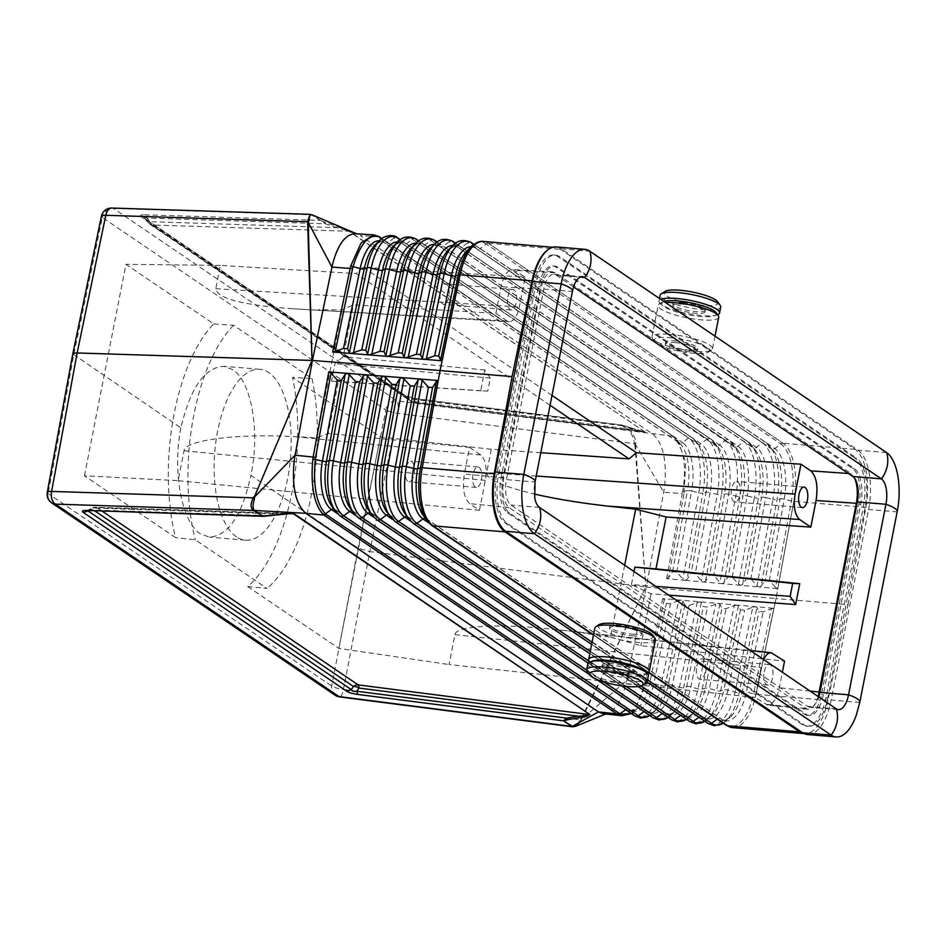 <?xml version="1.0" encoding="UTF-8"?>
<svg xmlns="http://www.w3.org/2000/svg" width="945" height="945" viewBox="0 0 945 945"><rect width="100%" height="100%" fill="white"/><g stroke="black" fill="none" stroke-linecap="round" stroke-linejoin="round"><path stroke-width="0.71" stroke-dasharray="4.72 3.54" d="M415.28 398.53L414.123 399.428L415.15 401.696A6.863 5.8 -24.4 0 1 409.622 400.078L408.583 397.798L414.123 399.428L625.295 426.124L621.337 424.943L415.28 398.53L404.637 395.518L141.36 216.83L143.923 217.728L408.583 397.798L145.317 219.122C143.545 217.445 144.089 217.102 146.947 218.106L325.434 223.788L336.503 227.639L335.995 226.115L324.926 222.264L325.434 223.788L312.263 214.964L310.09 214.338M381.839 238.612L673.36 436.46L378.555 236.699L373.747 234.856M355.072 233.734L311.826 214.775M407 516.454A3.426 2.989 124.2 0 1 408.748 517.494L703.364 717.444A41.533 18.404 94.8 0 0 727.91 690.204L735.045 692.201L752.811 607.127L744.613 610.257L740.502 609.903L738.399 605.863L736.805 605.072L773.872 608.308L755.468 696.796A48.018 21.274 94.8 0 0 756.024 694.303L828.009 700.339L848.019 604.599L776.022 598.551L756.024 694.303L776.022 598.551L793.871 501.346L776.022 598.551L646.321 587.058L664.359 488.4C667.217 461.786 663.402 443.725 652.924 434.204L360.293 235.6L378.555 236.699L380.445 237.667M550.084 405.275L355.981 273.542L220.398 265.403L215.814 288.733C217.244 298.443 242.617 305.105 291.934 308.708L507.075 320.957L509.32 321.761C513.844 321.383 517.187 316.457 519.348 306.948L525.207 277.05L512.792 269.467C507.524 269.904 503.626 275.656 501.098 286.748L495.877 313.362L353.454 304.81L342.043 309.913L318.737 309.653M473.291 244.873L476.091 248.322A3.426 2.989 -55.8 0 0 480.19 248.582L774.805 448.532L780.818 443.961A47.096 20.873 -85.2 0 1 791.414 500.944L775.55 587.341L769.324 580.395L765.202 580.029L761.138 586.054L759.319 586.975L722.264 583.656L724.083 582.734L728.158 576.71L732.269 577.076L738.494 584.022L740.679 585.309L742.616 584.388L746.68 578.375L750.803 578.742L757.016 585.687L759.213 586.963L777.735 588.629L794.308 498.783A48.018 21.274 -85.2 0 1 793.871 501.346L794.308 498.783A48.018 21.274 -85.2 0 0 783.074 443.264L488.447 243.314C486.58 242.227 486.545 242.227 488.341 243.302L488.341 243.302A3.426 2.989 -55.8 0 0 486.191 244.011A47.096 20.873 94.8 0 0 471.319 246.61M685.22 580.336L722.264 583.656L719.972 582.356L713.747 575.422L709.636 575.056L705.561 581.069L703.635 581.99L701.45 580.702L695.225 573.757L691.102 573.391L687.039 579.415L685.22 580.336M668.517 577.749L666.638 578.671L685.101 580.324L682.916 579.037L676.703 572.103L672.58 571.725L668.517 577.749L683.979 493.526L682.266 493.573L682.692 491.388C687.039 465.164 683.613 446.761 672.427 436.177L677.943 440.689L685.763 462.377L683.979 493.526M636.032 442.626L634.662 443.737L634.851 444.717L636.032 442.626C634.969 437.24 633.067 433.306 630.339 430.825L621.503 425.144L629.76 430.755C631.461 433.105 633.103 437.44 634.662 443.737L397.609 413.343L369.826 551.596L358.096 548.159L250.886 475.406C260.253 431.794 251.571 381.355 232.671 369.578L223.705 366.27C204.616 367.428 190.347 387.97 180.897 427.896L72.789 353.938M675.014 340.921A16.467 3.567 11.1 0 1 697.882 348.646A16.467 3.567 11.1 0 1 688.444 350.04A16.467 3.567 11.1 0 1 665.575 342.303A16.467 3.567 11.1 0 1 675.014 340.921M674.683 342.562A16.467 3.567 11.1 0 1 697.564 350.288A16.467 3.567 11.1 0 1 688.125 351.682A16.467 3.567 11.1 0 1 665.256 343.956A16.467 3.567 11.1 0 1 674.683 342.562M854.587 457.912L557.822 256.508A39.784 17.624 -85.2 0 0 553.675 254.985A39.784 17.624 -85.2 0 0 534.114 283.606L496.727 474.142A39.784 17.624 -85.2 0 0 505.492 523.27L802.258 724.673A39.784 17.624 -85.2 0 0 806.404 726.209A39.784 17.624 -85.2 0 0 825.965 697.587L863.352 507.04A39.784 17.624 -85.2 0 0 854.587 457.912L856.43 458.077A39.784 17.624 -85.2 0 1 865.183 507.205L827.808 697.741A39.784 17.624 -85.2 0 1 808.247 726.362A39.784 17.624 -85.2 0 1 804.089 724.827L507.335 523.424A39.784 17.624 -85.2 0 1 498.57 474.295L535.957 283.76A39.784 17.624 -85.2 0 1 555.518 255.138A39.784 17.624 -85.2 0 1 559.664 256.662L856.43 458.077M848.019 604.599L865.868 507.394A48.018 21.274 94.8 0 0 855.06 449.312L560.444 249.35A48.018 21.274 -85.2 0 0 555.436 247.507A48.018 21.274 -85.2 0 0 547.816 249.87M855.06 449.312L783.074 443.264C784.799 444.611 784.763 444.611 782.968 443.264L488.447 243.314A48.018 21.274 94.8 0 0 483.438 241.459M669.651 334.294A30.866 6.698 11.1 0 1 712.53 348.788A30.866 6.698 11.1 0 1 711.49 350.099A30.866 6.698 11.1 0 1 694.847 351.398A30.866 6.698 11.1 0 1 652.428 338.511A30.866 6.698 11.1 0 1 651.955 336.904A30.866 6.698 11.1 0 1 669.651 334.294M670.253 337.684A28.126 6.095 11.1 0 1 699.619 344.086A28.126 6.095 11.1 0 1 708.372 352.083A28.126 6.095 11.1 0 1 693.205 353.265A28.126 6.095 11.1 0 1 654.566 341.523A28.126 6.095 11.1 0 1 670.253 337.684M717.574 301.691A27.44 5.954 11.1 0 1 702.277 305.448A27.44 5.954 11.1 0 1 673.62 299.199A27.44 5.954 11.1 0 1 665.079 291.391M355.674 515.438L644.36 711.361A40.375 17.884 94.8 0 0 656.491 709.707L649.77 715.542A45.384 20.105 94.8 0 0 651.873 713.877A45.384 20.105 94.8 0 0 665.056 685.964A3.426 0.827 11.8 0 1 660.933 685.597L678.687 600.63L670.489 603.76L666.367 603.406L664.276 599.366L662.728 598.575L736.805 605.072M47.25 492.416A10.289 2.209 10.4 0 0 48.16 493.597L331.695 686.023A10.289 2.339 -169.2 0 0 343.437 689.472L369.826 551.596L646.321 587.058L625.956 684.145C621.786 699.761 615.856 709.376 608.167 713.002L603.229 713.735M897.75 475.37A48.018 21.274 -85.2 0 1 897.124 511.883L859.749 702.418A48.018 21.274 94.8 0 1 856.217 715.377M573.875 285.922A20.577 9.119 94.8 0 0 572.363 291.473L534.988 482.009L506.402 479.611A20.577 9.119 -85.2 0 0 510.938 505.032L807.703 706.435A20.577 9.119 -85.2 0 0 809.841 707.226A20.577 9.119 -85.2 0 0 818.795 696.961M622.034 715.755L635.772 707.911L644.797 684.534L662.728 598.575M141.36 216.83C139.435 215.413 140.521 214.728 144.62 214.787L149.924 221.697L336.503 227.639L349.496 231.395L335.995 226.115M144.62 214.787L319.764 220.362L311.507 214.763L113.447 208.467L396.983 400.893A10.289 2.929 -82.7 0 1 397.609 413.343A10.289 2.126 -168.6 0 1 385.879 409.894A10.289 8.954 124.2 0 1 396.983 400.893L630.339 430.825M775.55 587.341L777.735 588.629M672.427 436.177L630.126 430.802M622.164 425.285L645.246 432.113L348.835 231.265L152.251 225.004L413.579 402.357L644.584 431.983L634.39 429.81L635.607 429.502L644.584 431.983M144.573 218.378L148.259 222.807A6.863 6.863 0 0 0 149.688 224.107A6.863 5.965 124.2 0 0 152.251 225.004A6.863 4.028 91.8 0 1 149.924 221.697L148.259 222.807L409.622 400.078A6.863 5.965 124.2 0 0 411.016 401.471L149.688 224.107A6.863 5.965 124.2 0 1 148.294 222.725L145.317 219.122M648.199 672.71A30.866 6.698 11.1 0 1 631.555 674.009A30.866 6.698 11.1 0 1 589.137 661.122M645.529 671.93A28.126 6.095 11.1 0 1 645.081 674.695A28.126 6.095 11.1 0 1 629.913 675.876A28.126 6.095 11.1 0 1 591.275 664.134A28.126 6.095 11.1 0 1 591.901 661.405M806.156 714.314A28.811 12.769 -85.2 0 0 809.156 715.424A28.811 12.769 -85.2 0 0 823.331 694.705L860.706 504.157A28.811 12.769 -85.2 0 0 854.363 468.578L557.597 267.175A28.811 12.769 -85.2 0 0 554.597 266.065A28.811 12.769 -85.2 0 0 540.434 286.796L503.047 477.331A28.811 12.769 -85.2 0 0 509.39 512.911L806.156 714.314L804.313 714.16L507.559 512.757A28.811 12.769 -85.2 0 1 501.204 477.178L538.591 286.642A28.811 12.769 -85.2 0 1 552.754 265.911A28.811 12.769 -85.2 0 1 555.766 267.022L852.52 468.425A28.811 12.769 -85.2 0 1 858.875 504.004L821.489 694.54A28.811 12.769 -85.2 0 1 807.325 715.27A28.811 12.769 -85.2 0 1 804.313 714.16M718.72 317.248A30.866 6.698 11.1 0 1 701.036 319.859A30.866 6.698 11.1 0 1 658.145 305.365A30.866 6.698 11.1 0 1 659.185 304.054A30.866 6.698 11.1 0 1 665.516 302.577M854.623 478.276L851.067 473.669L555.069 272.786L552.447 271.841C547.179 272.278 543.28 278.043 540.764 289.123L501.098 286.748M552.01 395.423L363.27 267.329L525.207 277.05M534.716 497.661A20.577 9.119 -85.2 0 1 534.988 482.009A27.44 5.954 -168.9 0 0 535.083 481.714M84.459 475.76L125.945 264.328L213.759 323.922A144.042 63.823 -85.2 0 0 175.616 537.634L84.459 475.76L178.156 480.662L184.027 450.765C184.901 440.169 237.242 433.424 293.836 436.602L316.953 437.818L342.043 309.913M680.624 715.389L680.979 715.129A41.084 18.203 94.8 0 0 693.346 713.451L686.483 719.369A46.104 20.424 94.8 0 0 688.716 717.609A46.104 20.424 94.8 0 0 702.1 689.259L705.265 688.184A3.426 0.827 11.8 0 1 709.388 688.551L716.511 690.547L734.277 605.497L726.079 608.639L721.968 608.273L719.866 604.245L718.389 603.453L707.545 607.009L703.434 606.655L701.332 602.615L699.855 601.823L689.023 605.391L684.901 605.024L682.798 600.996L681.321 600.205L678.687 600.63M220.398 265.403L125.945 264.328M487.738 391.112L480.686 390.793L484.773 369.956L490.278 378.154L487.738 391.112L331.53 381.036L334.955 363.577L343.283 356.667L353.454 304.81M331.53 381.036L338.381 381.626L328.21 433.483L316.953 437.818M490.278 378.154L334.955 363.577M213.759 323.922L233.616 325.316L312.039 378.555L292.537 377.386A144.042 63.823 94.8 0 1 247.708 586.55L267.045 588.428L195.355 539.784L175.616 537.634M312.039 378.555A144.042 63.823 -85.2 0 1 267.045 588.428M682.231 304.125A16.467 3.567 11.1 0 1 705.1 311.85A16.467 3.567 11.1 0 1 695.662 313.244A16.467 3.567 11.1 0 1 672.793 305.518A16.467 3.567 11.1 0 1 682.231 304.125M716.109 312.63A28.126 6.095 11.1 0 1 700.422 316.469A28.126 6.095 11.1 0 1 671.056 310.078A28.126 6.095 11.1 0 1 662.303 302.081A28.126 6.095 11.1 0 1 663.815 301.42M587.14 671.304A30.866 6.698 -168.9 0 0 629.547 684.192A30.866 6.698 -168.9 0 0 646.203 682.892M587.825 663.78A30.866 6.698 -168.9 0 0 630.717 678.274A30.866 6.698 -168.9 0 0 648.4 675.663M818.205 696.559C815.417 705.112 811.814 709.364 807.408 709.317L509.012 507.524C503.342 502.102 501.582 492.215 503.732 477.875L540.764 289.123M469.582 447.387L480.781 454.994C485.647 459.636 487.147 468.106 485.317 480.403L479.446 510.3L469.653 503.65C463.983 498.228 462.223 488.341 464.361 474L469.582 447.387L328.21 433.483M480.686 390.793L338.381 381.626M484.773 369.956L343.283 356.667M556.203 246.928A48.018 21.274 94.8 0 1 561.212 248.783L857.977 450.186A48.018 21.274 -85.2 0 1 868.549 509.485L831.163 700.021L859.749 702.418A27.44 5.954 11.1 0 0 859.844 702.123M507.831 296.907A10.289 4.56 -85.2 0 1 512.899 289.501A10.289 4.56 -85.2 0 1 516.23 302.601A10.289 4.56 -85.2 0 1 511.174 310.007A10.289 4.56 -85.2 0 1 507.831 296.907M507.075 320.957L495.877 313.362M440.441 291.249A10.289 4.56 -85.2 0 1 445.497 283.843A10.289 4.56 -85.2 0 1 448.84 296.943A10.289 4.56 -85.2 0 1 443.772 304.349A10.289 4.56 -85.2 0 1 440.441 291.249M635.489 444.433L645.837 587.069L634.851 444.717M540.776 452.702L491.294 449.253L486.722 472.583C486.498 479.221 502.35 486.368 534.279 494.011M763.619 659.515L761.079 667.56L755.209 697.457L767.411 705.017C772.774 704.793 776.743 699.04 779.318 687.759L782.365 672.238M755.209 697.457L449.064 664.524L454.923 634.627C455.915 625.625 499.196 623.369 554.384 629.429L773.341 653.55M734.277 605.497L736.805 605.06M752.811 607.127L755.445 606.725M807.55 734.56A48.018 21.274 94.8 0 0 831.163 700.021M573.544 286.926L556.062 275.066A20.577 9.119 94.8 0 0 553.912 274.274A20.577 9.119 94.8 0 0 543.788 289.075L506.402 479.611M479.446 510.3L178.156 480.662M491.294 449.253L380.351 436.992L292.537 377.386M247.708 586.55L338.877 648.424L449.064 664.524M380.351 436.992L338.877 648.424M405.629 468.649A10.289 4.56 94.8 0 0 408.972 481.749A10.289 4.56 94.8 0 0 414.028 474.343A10.289 4.56 94.8 0 0 410.697 461.243A10.289 4.56 94.8 0 0 405.629 468.649M473.032 474.295A10.289 4.56 94.8 0 0 476.374 487.407A10.289 4.56 94.8 0 0 481.43 480.001A10.289 4.56 94.8 0 0 478.087 466.901A10.289 4.56 94.8 0 0 473.032 474.295M828.009 700.339A48.018 21.274 -85.2 0 1 804.644 733.686A48.018 21.274 -85.2 0 1 804.136 733.627M717.255 719.169L717.609 718.909A3.426 2.989 124.2 0 1 721.685 719.322A41.887 18.557 94.8 0 0 746.444 691.846L753.567 693.843L771.344 608.745L763.147 611.887L759.024 611.521L756.933 607.481L755.445 606.702M279.46 514.257L291.355 513.478L95.752 507.252A6.863 4.028 -88.2 0 1 96.815 507.536A6.863 5.965 -55.8 0 0 92.102 509.095L94.878 510.973M267.329 515.852L263.159 516.324M682.55 302.483A16.467 3.567 11.1 0 1 705.419 310.208A16.467 3.567 11.1 0 1 695.992 311.602A16.467 3.567 11.1 0 1 673.112 303.877A16.467 3.567 11.1 0 1 682.55 302.483M771.344 608.745L773.872 608.308M88.062 510.938C86.007 510.725 86.55 510.383 89.692 509.922L86.609 510.454M86.869 510.725L92.681 507.867A6.863 2.103 -114.6 0 0 92.102 509.095L88.452 510.761M93.744 508.067A6.863 2.103 -114.6 0 0 92.681 507.867A6.863 6.863 0 0 1 95.752 507.252A6.863 4.028 -88.2 0 0 93.744 508.067L280.311 514.009L268.179 515.604L89.692 509.922L93.744 508.067M666.638 578.671L682.266 493.573L663.733 492.274L635.111 443.796M625.07 426.018L635.607 429.502M644.242 432.113L413.993 402.594A6.863 1.961 -82.7 0 1 413.579 402.357A6.863 5.965 124.2 0 1 411.016 401.471A6.863 6.863 0 0 0 413.993 402.594A6.863 1.961 -82.7 0 0 415.15 401.696L634.39 429.81L621.337 424.943M648.719 672.297L593.507 634.816M648.766 672.261L593.519 634.768M632.701 634.201A16.467 3.567 -168.9 0 0 642.127 632.819A16.467 3.567 -168.9 0 0 619.258 625.082A16.467 3.567 -168.9 0 0 609.82 626.476A16.467 3.567 -168.9 0 0 632.701 634.201M581.045 718.991L645.86 586.939L581.541 719.405L580.478 719.866L343.437 689.472A10.289 2.929 97.3 0 1 339.598 696.914M631.236 713.499L634.201 711.325L646.935 682.325L626.818 680.424L580.939 719.925M652.818 635.241A28.126 6.095 11.1 0 1 637.131 639.08A28.126 6.095 11.1 0 1 607.765 632.678A28.126 6.095 11.1 0 1 599.012 624.68M655.428 639.859A30.866 6.698 11.1 0 1 637.733 642.47A30.866 6.698 11.1 0 1 594.854 627.976M233.616 325.316A144.042 63.823 94.8 0 0 195.355 539.784M720.716 307.066A30.866 6.698 11.1 0 1 703.033 309.677A30.866 6.698 11.1 0 1 660.142 295.183M717.609 314.744A30.866 6.698 11.1 0 1 701.863 315.595A30.866 6.698 11.1 0 1 658.984 301.101A30.866 6.698 11.1 0 1 660.815 299.376M632.37 635.843A16.467 3.567 -168.9 0 0 641.809 634.461A16.467 3.567 -168.9 0 0 618.94 626.724A16.467 3.567 -168.9 0 0 609.501 628.118A16.467 3.567 -168.9 0 0 632.37 635.843M625.684 709.73L626.039 709.471A40.009 17.731 94.8 0 0 638.076 707.84L631.272 713.534M571.749 726.422C573.721 727.402 576.639 725.217 580.478 719.866L581.411 721.047L581.541 719.405M180.897 427.896C172.25 471.567 181.57 522.065 200.446 533.831L209.377 537.138C228.265 535.957 242.109 515.379 250.886 475.406M625.153 672.639A16.467 3.567 -168.9 0 0 634.591 671.245A16.467 3.567 -168.9 0 0 611.722 663.52A16.467 3.567 -168.9 0 0 602.284 664.914A16.467 3.567 -168.9 0 0 625.153 672.639M425.309 518.344A3.426 2.989 124.2 0 1 427.057 519.372L721.685 719.322L725.725 724.744A47.096 20.873 94.8 0 0 753.567 693.843A3.426 0.827 11.8 0 0 755.894 694.291L755.468 696.796A48.018 21.274 94.8 0 1 732.647 727.638M575.812 726.221L581.411 721.047M624.669 565.216L610.564 637.084L583.372 633.115M764.186 671.907A10.289 4.56 -85.2 0 1 769.254 664.5A10.289 4.56 -85.2 0 1 772.585 677.6A10.289 4.56 -85.2 0 1 767.529 685.007A10.289 4.56 -85.2 0 1 764.186 671.907M696.784 666.249A10.289 4.56 -85.2 0 1 701.851 658.842A10.289 4.56 -85.2 0 1 705.183 671.942A10.289 4.56 -85.2 0 1 700.127 679.349A10.289 4.56 -85.2 0 1 696.784 666.249M610.564 637.084L640.887 645.695L784.539 661.146M363.27 267.329L355.981 273.542M633.989 571.536L631.437 584.577L655.865 586.384M624.834 674.281A16.467 3.567 -168.9 0 0 634.272 672.899A16.467 3.567 -168.9 0 0 611.391 665.162A16.467 3.567 -168.9 0 0 601.965 666.556A16.467 3.567 -168.9 0 0 624.834 674.281M668.765 595.137L651.058 593.826L631.437 584.577M236.545 536.866A85.735 37.989 -85.2 0 1 215.956 441.173A85.735 37.989 -85.2 0 1 259.828 369.294A85.735 37.989 -85.2 0 1 268.77 372.602A85.735 37.989 -85.2 0 1 289.359 468.295A85.735 37.989 -85.2 0 1 245.487 540.174A85.735 37.989 -85.2 0 1 236.545 536.866M651.058 593.826L640.887 645.695M739.994 494.542A10.289 4.56 94.8 0 0 736.651 481.442A10.289 4.56 94.8 0 0 731.595 488.848A10.289 4.56 94.8 0 0 734.926 501.949A10.289 4.56 94.8 0 0 739.994 494.542M418.647 240.951L711.112 439.437L715.365 444.682A3.426 2.989 -55.8 0 0 719.464 444.941A40.812 18.085 -85.2 0 1 728.642 494.318L735.824 496.042L719.972 582.356M418.056 241.412L420.738 244.72L715.365 444.682A40.729 18.049 -85.2 0 1 718.46 447.635A40.729 18.049 -85.2 0 1 724.52 493.952A3.426 0.661 10.4 0 1 728.642 494.318L713.747 575.422M473.858 244.448L766.466 443.04L770.707 448.273A3.426 2.989 -55.8 0 0 774.805 448.532A41.887 18.557 -85.2 0 1 784.232 499.208L791.414 500.944A3.426 0.661 10.4 0 0 793.753 501.334L865.868 507.394M381.225 239.097L383.835 242.333L678.463 442.284A40.009 17.731 -85.2 0 1 681.51 445.178L672.805 435.94L381.934 238.542M674.257 437.098L678.463 442.284A3.426 2.989 -55.8 0 0 679.03 442.803L384.402 242.841A3.426 2.989 -55.8 0 1 383.835 242.333A40.009 17.731 94.8 0 0 379.382 240.762M682.692 491.388L687.464 490.679A40.009 17.731 -85.2 0 0 681.51 445.178L679.03 442.803A3.426 2.989 -55.8 0 0 682.562 442.543L387.934 242.593A40.092 17.766 94.8 0 0 375.283 244.802C380.327 241.329 383.375 240.68 384.402 242.841A3.426 2.989 -55.8 0 0 387.934 242.593L393.947 238.022A45.301 20.069 94.8 0 0 379.642 240.514M436.46 242.558L439.189 245.924A41.084 18.203 94.8 0 0 434.499 244.318M434.381 240.172A3.426 2.989 -55.8 0 0 430.849 240.42A46.021 20.388 94.8 0 0 416.32 242.948M215.814 288.733L519.348 306.948M643.994 711.62L644.36 711.361A3.426 2.989 124.2 0 1 648.424 711.786L652.475 717.196A45.667 20.235 94.8 0 0 679.455 687.239L697.221 602.248M352.083 510.796A3.426 2.989 124.2 0 1 353.808 511.824L648.424 711.786A40.446 17.92 94.8 0 0 672.332 685.243L679.455 687.239A3.426 0.827 11.8 0 0 683.578 687.606L686.743 686.531L703.434 606.655M471.283 242.558A3.426 2.989 -55.8 0 0 467.74 242.818L762.367 442.768A3.426 2.989 -55.8 0 1 766.466 443.04A46.825 20.743 -85.2 0 1 770.033 446.43A46.825 20.743 -85.2 0 1 777.003 499.681L761.138 586.054M454.876 243.715L457.64 247.117L752.255 447.068A3.426 2.989 -55.8 0 0 756.354 447.339L762.367 442.768A46.742 20.707 -85.2 0 1 772.88 499.314A3.426 0.661 10.4 0 0 777.003 499.681L780.121 498.854L765.202 580.029M455.455 243.278L748.015 441.835A46.459 20.589 -85.2 0 1 751.547 445.201A46.459 20.589 -85.2 0 1 758.469 498.039L742.616 584.388M437.051 242.109L729.564 440.642L733.804 445.875A3.426 2.989 -55.8 0 0 737.915 446.146L743.916 441.575A46.376 20.554 -85.2 0 1 754.358 497.684A3.426 0.661 10.4 0 0 758.469 498.039L761.587 497.212L746.68 578.375M399.64 240.254L402.286 243.526A3.426 2.989 -55.8 0 0 406.385 243.798L412.398 239.227L707.014 439.177A3.426 2.989 -55.8 0 1 711.112 439.437A45.738 20.27 -85.2 0 1 714.597 442.756A45.738 20.27 -85.2 0 1 721.413 494.778L724.52 493.952L709.636 575.056M452.832 241.365A3.426 2.989 -55.8 0 0 449.3 241.613L743.916 441.575A3.426 2.989 -55.8 0 1 748.015 441.835L752.255 447.068A41.45 18.368 -85.2 0 1 755.409 450.08L752.822 447.587L458.207 247.637A3.426 2.989 -55.8 0 1 457.64 247.117A41.45 18.368 94.8 0 0 452.879 245.499M782.956 443.264A3.426 2.989 -55.8 0 0 780.818 443.961L486.191 244.011L480.19 248.582A41.887 18.557 94.8 0 0 466.96 250.886C472.276 247.236 475.5 246.55 476.646 248.842L771.274 448.792L773.896 451.308A41.804 18.522 -85.2 0 0 770.707 448.273L476.091 248.322A41.804 18.522 94.8 0 0 471.248 246.68M488.447 243.314L560.444 249.35M452.986 245.393A46.742 20.707 94.8 0 1 467.74 242.818L461.739 247.389A41.533 18.404 94.8 0 0 448.627 249.669C453.872 246.054 457.073 245.369 458.207 247.637A3.426 2.989 -55.8 0 0 461.739 247.389L756.354 447.339A41.533 18.404 -85.2 0 1 765.698 497.578L772.88 499.314L757.016 585.687M559.664 256.662L557.822 256.508M827.808 697.741L825.965 697.587M804.089 724.827L802.258 724.673M535.957 283.76L534.114 283.606M507.335 523.424L505.492 523.27M498.57 474.295L496.727 474.142M865.183 507.205L863.352 507.04M416.131 243.137A40.729 18.049 94.8 0 1 420.738 244.72A3.426 2.989 -55.8 0 0 424.837 244.991L430.849 240.42L725.465 440.37A46.021 20.388 -85.2 0 1 735.824 496.042A3.426 0.661 10.4 0 0 739.935 496.408L743.053 495.582L728.158 576.71M434.653 244.176A46.376 20.554 94.8 0 1 449.3 241.613L443.288 246.184L737.915 446.146A41.167 18.238 -85.2 0 1 747.176 495.948A3.426 0.661 10.4 0 0 743.053 495.582A41.084 18.203 -85.2 0 0 736.935 448.851L439.756 246.444A3.426 2.989 -55.8 0 0 443.288 246.184A41.167 18.238 94.8 0 0 430.294 248.452C435.48 244.873 438.634 244.2 439.756 246.444A3.426 2.989 -55.8 0 1 439.189 245.924L733.804 445.875A41.084 18.203 -85.2 0 1 736.935 448.851L733.072 443.985A46.104 20.424 -85.2 0 0 729.564 440.642A3.426 2.989 -55.8 0 0 725.465 440.37L719.464 444.941L424.837 244.991A40.812 18.085 94.8 0 0 411.949 247.236C417.088 243.692 420.206 243.03 421.305 245.239L718.46 447.635L710.557 438.917L418.741 240.88M897.218 511.576A27.44 5.954 11.1 0 1 897.124 511.883L868.549 509.485M543.788 289.075L572.363 291.473A27.44 5.954 -168.9 0 0 572.469 291.178M397.479 237.774A3.426 2.989 -55.8 0 0 393.947 238.022L688.562 437.972A45.301 20.069 -85.2 0 1 698.757 492.782L682.916 579.037M400.243 239.782L692.673 438.244L696.914 443.477L402.286 243.526A40.375 17.884 94.8 0 0 397.762 241.944M672.58 571.725L687.464 490.679A3.426 0.661 10.4 0 1 691.586 491.046A40.092 17.766 -85.2 0 0 682.562 442.543L688.562 437.972A3.426 2.989 -55.8 0 1 692.673 438.244A45.384 20.105 -85.2 0 1 696.122 441.539L699.985 446.406L697.481 443.996A3.426 2.989 -55.8 0 1 696.914 443.477A40.375 17.884 -85.2 0 1 699.985 446.406A40.375 17.884 -85.2 0 1 705.998 492.321A3.426 0.661 10.4 0 1 710.108 492.676A40.446 17.92 -85.2 0 0 701.013 443.748L406.385 243.798A40.446 17.92 94.8 0 0 393.616 246.019C398.695 242.511 401.779 241.849 402.853 244.046L697.481 443.996A3.426 2.989 -55.8 0 0 701.013 443.748L707.014 439.177A45.667 20.235 -85.2 0 1 717.29 494.412L701.45 580.702M415.93 238.967A3.426 2.989 -55.8 0 0 412.398 239.227A45.667 20.235 94.8 0 0 397.975 241.731M377.669 236.132L379.642 237.148M645.246 432.113L349.496 231.395M324.926 222.264L320.426 220.504M404.637 395.518C406.964 396.971 410.65 398.058 415.694 398.755L621.503 425.144M101.434 216.228A10.289 2.256 11.8 0 0 102.332 217.468A10.289 8.954 124.2 0 1 113.447 208.467A10.289 6.048 91.8 0 0 111.829 208.042M335.132 695.225A10.289 8.954 -55.8 0 1 331.695 686.023L358.096 548.159L385.879 409.894L102.332 217.468L73.698 355.143L48.16 493.597A10.289 8.954 -55.8 0 0 51.585 502.787M437.145 242.038L728.997 440.122L733.072 443.985A46.104 20.424 -85.2 0 1 739.935 496.408L724.083 582.734M509.39 512.911L507.559 512.757M851.067 473.669L848.421 473.48M555.069 272.786L515.415 270.4M539.512 507.43L510.938 505.032M410.591 521.085L699.3 717.019A3.426 2.989 124.2 0 1 703.364 717.444L707.415 722.854A46.742 20.707 94.8 0 0 735.045 692.201A3.426 0.827 11.8 0 0 739.155 692.567L742.321 691.48L759.024 611.521M376.795 519.726A3.426 2.989 124.2 0 1 376.169 519.124A46.021 20.388 -85.2 0 1 372.094 515.037M732.269 577.076L747.176 495.948L754.358 497.684L738.494 584.022M473.953 244.377L765.899 442.52L773.896 451.308A41.804 18.522 -85.2 0 1 780.121 498.854A3.426 0.661 10.4 0 1 784.232 499.208L769.324 580.395M392.281 519.207L680.979 715.129A3.426 2.989 124.2 0 1 685.054 715.554A41.167 18.238 94.8 0 0 709.388 688.551L726.079 608.639M676.703 572.103L691.586 491.046L698.757 492.782A3.426 0.661 10.4 0 0 702.879 493.148L687.039 579.415M503.732 477.875L464.361 474M886.552 452.584L857.977 450.186M370.393 512.686A3.426 2.989 124.2 0 1 372.117 513.714L376.169 519.124L670.785 719.086A46.021 20.388 94.8 0 0 697.989 688.893L715.755 603.879M373.984 517.328L662.669 713.251A3.426 2.989 124.2 0 1 666.107 713.062L371.491 513.111L368.503 510.087A40.812 18.085 -85.2 0 0 372.117 513.714L666.745 713.664L670.785 719.086A3.426 2.989 124.2 0 0 671.411 719.688M705.561 581.069L721.413 494.778A3.426 0.661 10.4 0 1 717.29 494.412L710.108 492.676L695.225 573.757M536.193 476.032L486.722 472.583M561.212 248.783L589.786 251.181M810.113 691.067L779.318 687.759M805.01 708.407L765.013 704.108M454.923 634.627L761.079 667.56M388.69 514.576A3.426 2.989 124.2 0 1 389.801 515.001L684.428 714.952C685.633 717.007 688.598 716.511 693.346 713.451A41.084 18.203 94.8 0 0 705.265 688.184L721.968 608.273M333.774 508.918A3.426 2.989 124.2 0 1 335.487 509.946L339.538 515.356L634.154 715.306A45.301 20.069 94.8 0 0 660.933 685.597L653.81 683.601L670.489 603.76M337.377 513.56L626.039 709.471A3.426 2.989 124.2 0 1 629.476 709.293L334.861 509.343L331.943 506.378A40.092 17.766 -85.2 0 0 335.487 509.946L630.114 709.896L634.154 715.306A3.426 2.989 124.2 0 0 634.78 715.908M698.934 717.279L699.3 717.019A41.45 18.368 94.8 0 0 711.762 715.33L704.852 721.283A46.459 20.589 94.8 0 0 707.143 719.488A46.459 20.589 94.8 0 0 720.633 690.913L738.399 605.863M413.426 523.506A3.426 2.989 124.2 0 1 412.788 522.904L408.748 517.494A41.533 18.404 -85.2 0 1 405.074 513.796L408.122 516.891L702.737 716.842C703.966 718.921 706.966 718.413 711.762 715.33A41.45 18.368 94.8 0 0 723.799 689.838L720.633 690.913A3.426 0.827 11.8 0 1 716.511 690.547A46.376 20.554 94.8 0 1 689.106 720.964A3.426 2.989 124.2 0 0 689.732 721.567M823.331 694.705L821.489 694.54M480.781 454.994L293.836 436.602M592.054 642.222L647.573 679.892M408.653 518.746A46.742 20.707 -85.2 0 0 412.788 522.904L707.415 722.854A3.426 2.989 124.2 0 0 708.041 723.457M662.315 713.499L662.669 713.251A40.729 18.049 94.8 0 0 674.919 711.585A40.729 18.049 94.8 0 0 686.743 686.531A3.426 0.827 11.8 0 1 690.854 686.897L697.989 688.893A3.426 0.827 11.8 0 0 702.1 689.259L719.866 604.245M485.317 480.403L184.027 450.765M723.185 723.185A46.825 20.743 94.8 0 0 725.571 721.354A46.825 20.743 94.8 0 0 739.155 692.567L756.933 607.481M540.434 286.796L538.591 286.642M503.047 477.331L501.204 477.178M428.9 522.963L717.609 718.909A41.804 18.522 94.8 0 0 730.19 717.196A41.804 18.522 94.8 0 0 742.321 691.48A3.426 0.827 11.8 0 1 746.444 691.846L763.147 611.887M860.706 504.157L858.875 504.004M854.363 468.578L852.52 468.425M726.362 725.347A3.426 2.989 124.2 0 1 725.725 724.744L431.109 524.794A47.096 20.873 -85.2 0 1 426.939 520.601M557.597 267.175L555.766 267.022M340.165 515.958A3.426 2.989 124.2 0 1 339.538 515.356A45.301 20.069 -85.2 0 1 335.522 511.328M740.502 609.903L723.799 689.838A3.426 0.827 11.8 0 1 727.91 690.204L744.613 610.257M102.225 511.21L96.815 507.536L287.386 513.596M358.474 517.848A3.426 2.989 124.2 0 1 357.848 517.246A45.667 20.235 -85.2 0 1 353.808 513.182M653.101 717.798A3.426 2.989 124.2 0 1 652.475 717.196L357.848 517.246L353.808 511.824A40.446 17.92 -85.2 0 1 350.217 508.233L353.17 511.221L647.797 711.183C648.967 713.18 651.861 712.695 656.491 709.707A40.375 17.884 94.8 0 0 668.209 684.877L684.901 605.024M389.801 515.001A3.426 2.989 124.2 0 1 390.427 515.604A41.167 18.238 -85.2 0 1 386.788 511.942L389.801 515.001M395.104 521.616A3.426 2.989 124.2 0 1 394.478 521.014L689.106 720.964L685.054 715.554L390.427 515.604L394.478 521.014A46.376 20.554 -85.2 0 1 390.368 516.891M556.062 275.066L580.242 277.098M431.735 525.396A3.426 2.989 124.2 0 1 431.109 524.794L427.057 519.372A41.887 18.557 -85.2 0 1 423.348 515.651L426.431 518.77L721.059 718.72C722.299 720.822 725.335 720.314 730.19 717.196L723.208 723.208M455.549 243.208L747.448 441.315L755.409 450.08A41.45 18.368 -85.2 0 1 761.587 497.212A3.426 0.661 10.4 0 1 765.698 497.578L750.803 578.742M644.797 684.534L649.688 683.235L666.367 603.406M664.276 599.366L646.935 682.325M701.332 602.615L683.578 687.606A45.738 20.27 94.8 0 1 670.3 715.743L668.127 717.456A45.738 20.27 94.8 0 0 670.3 715.743L674.919 711.585C670.229 714.597 667.3 715.093 666.107 713.062A3.426 2.989 124.2 0 1 666.745 713.664A40.812 18.085 94.8 0 0 690.854 686.897L707.545 607.009M400.337 239.711L692.106 437.724L696.122 441.539A45.384 20.105 -85.2 0 1 702.879 493.148L705.998 492.321L691.102 573.391M509.012 507.524L469.653 503.65M836.278 708.833L807.703 706.435M682.798 600.996L665.056 685.964L668.209 684.877A3.426 0.827 11.8 0 1 672.332 685.243L689.023 605.391M638.076 707.84A40.009 17.731 94.8 0 0 649.688 683.235A3.426 0.827 11.8 0 1 653.81 683.601A40.092 17.766 94.8 0 1 630.114 709.896A3.426 2.989 124.2 0 0 629.476 709.293C630.634 711.278 633.504 710.794 638.076 707.84M586.656 670.182L604.15 682.066M589.42 661.512L626.074 686.389M590.235 651.53L640.982 685.964M291.934 308.708L509.32 321.761M697.564 350.288L697.882 348.646M808.247 726.362L806.404 726.209M555.518 255.138L553.675 254.985M708.372 352.083L711.49 350.099M358.309 234.514L356.726 233.84M645.081 674.695L647.266 673.301M712.53 348.788L715.011 336.16M552.719 247.271L555.436 247.507M512.899 289.501L445.497 283.843M807.408 709.317L767.411 705.017M554.384 629.429L750.342 650.503M809.156 715.424L807.325 715.27M647.053 682.066L591.617 644.443M476.374 487.407L408.972 481.749M705.1 311.85L705.419 310.208M86.078 510.772L86.952 510.477M553.912 274.274L582.486 276.672M648.494 672.497L593.448 635.134M838.428 709.624L809.841 707.226M596.283 679.242L589.491 674.635M621.55 685.846L588.109 663.154M638.123 686.554L589.798 653.751M642.127 632.819L641.809 634.461M554.597 266.065L552.754 265.911M608.167 713.002L605.674 714.007M769.254 664.5L701.851 658.842M552.447 271.841L512.792 269.467M634.591 671.245L634.272 672.899M673.785 436.637L672.805 435.94M804.053 487.1L736.651 481.442M259.828 369.294L223.705 366.27M511.174 310.007L443.772 304.349M672.793 305.518L673.112 303.877M802.329 507.607L734.926 501.949M609.82 626.476L609.501 628.118M651.955 336.904L658.145 305.365M665.256 343.956L665.575 342.303M478.087 466.901L410.697 461.243M658.984 301.101L659.492 298.49M767.529 685.007L700.127 679.349M654.566 341.523L652.428 338.511M591.275 664.134L589.774 662.02M662.303 302.081L659.185 304.054M245.487 540.174L209.377 537.138M602.284 664.914L601.965 666.556"/><path stroke-width="1.42" d="M347.051 373.346L349.237 374.61L355.533 381.496L359.596 381.815L363.423 375.72L365.29 374.775L367.475 376.027L373.771 382.926L377.835 383.233L381.662 377.138L383.528 376.193L347.051 373.346M309.098 220.74L307.503 221.709L307.633 222.642L309.098 220.74C309.216 216.157 310.267 214.232 312.263 214.964L310.09 214.338L307.503 221.709L105.793 215.295L77.147 352.969L312.417 360.447L332.782 263.36C338.121 244.117 345.551 234.242 355.072 233.734L373.747 234.856L361.061 243.089L350.689 266.065L332.664 352.012L423.773 359.289M422.096 467.74A3.426 0.661 -169.6 0 0 420.513 467.81L436.377 381.414L432.55 387.509L428.487 387.19L422.191 380.303L419.887 379.063L438.137 380.457L421.777 470.327A48.018 21.274 -85.2 0 1 422.214 467.751L440.063 370.546L422.214 467.751L494.211 473.799L512.06 376.594L440.063 370.546L460.073 274.806L440.063 370.546L312.417 360.447L294.379 459.116C291.521 485.718 295.336 503.791 305.814 513.312L253.815 510.442M473.291 244.873L471.838 243.078A46.825 20.743 94.8 0 0 444.174 273.79L451.379 275.739A3.426 0.827 -168.2 0 0 455.431 276.058L458.36 274.912A3.426 0.827 -168.2 0 1 459.943 274.794L460.628 272.314A48.018 21.274 94.8 0 0 460.073 274.806L460.628 272.314A48.018 21.274 94.8 0 1 483.438 241.459C480.166 240.774 476.138 242.487 471.319 246.61A47.096 20.873 94.8 0 0 458.36 274.912L440.571 360.01L442 360.777L459.943 274.794L532.07 280.842A48.018 21.274 -85.2 0 1 547.816 249.87M423.88 359.289L442 360.777M440.571 360.01L438.728 356.029L434.676 355.71L426.396 358.876L444.174 273.79A3.426 0.827 -168.2 0 0 440.122 273.471L422.344 358.545L420.49 354.564L416.438 354.245L405.641 357.86L404.117 357.08L402.263 353.111L398.211 352.78L387.308 356.395L385.879 355.627L384.024 351.646L379.973 351.327L369.188 354.942L367.652 354.162L365.798 350.182L361.746 349.863L350.949 353.477L349.414 352.698L347.559 348.729L343.507 348.398L335.239 351.564L352.568 268.616L331.919 267.092L307.881 221.721M332.664 352.012L335.239 351.564M381.839 238.612L379.642 237.148C369.46 233.108 360.6 242.948 353.052 266.644L360.187 268.569A3.426 0.827 -168.2 0 0 364.238 268.888L367.168 267.742L349.414 352.698M423.88 359.324L426.396 358.876M422.344 358.545L423.762 359.313M589.786 251.181A48.018 21.274 94.8 0 0 584.778 249.326A48.018 21.274 94.8 0 0 561.165 283.878A27.44 5.954 -168.9 0 1 572.469 291.178L535.083 481.714L534.716 497.661A20.577 9.119 -85.2 0 0 539.512 507.43L836.278 708.833A20.577 9.119 -85.2 0 0 838.428 709.624A20.577 9.119 -85.2 0 0 848.539 694.823L885.926 504.276A20.577 9.119 -85.2 0 0 881.401 478.867L584.636 277.464A27.44 23.861 -55.8 0 0 589.786 251.181L886.552 452.584A48.018 21.274 -85.2 0 1 897.75 475.37C899.77 487.183 899.605 499.255 897.218 511.576A27.44 5.954 11.1 0 0 885.926 504.276L857.351 501.878L819.965 692.425A20.577 9.119 -85.2 0 1 818.795 696.961M659.492 298.49L660.142 295.183A30.866 6.698 11.1 0 1 661.181 293.871L665.079 291.391A27.44 5.954 11.1 0 1 679.88 290.245A27.44 5.954 11.1 0 1 717.574 301.691L720.244 305.459A30.866 6.698 11.1 0 1 720.716 307.066L719.558 312.984A30.866 6.698 11.1 0 1 717.609 314.744M836.136 736.958L807.55 734.56A48.018 21.274 94.8 0 1 802.541 732.718L505.788 531.303A48.018 21.274 94.8 0 1 495.204 472.016L523.79 474.414A48.018 21.274 94.8 0 0 534.362 533.701L831.127 735.115A48.018 21.274 94.8 0 0 836.136 736.958A48.018 21.274 94.8 0 0 856.217 715.377L859.844 702.123L897.218 511.576M580.242 277.098L584.636 277.464A20.577 9.119 94.8 0 0 582.486 276.672A20.577 9.119 94.8 0 0 573.875 285.922L572.469 291.178M572.127 726.469L598.445 711.904L616.849 713.888L323.934 515.096L326.143 514.47L619.058 713.262L616.849 713.888L622.034 715.755L603.229 713.735L598.445 711.904L305.814 513.312L323.934 515.096L323.072 514.423C313.964 504.016 310.539 485.612 312.807 459.211L313.126 457.026L295.017 455.23L253.709 497.85M494.211 473.799A48.018 21.274 94.8 0 0 505.02 531.881L799.635 731.832A48.018 21.274 -85.2 0 0 804.136 733.627M593.519 634.768L433.011 525.833C431.204 524.487 431.168 524.475 432.904 525.822L432.916 525.833A3.426 2.989 124.2 0 1 431.735 525.396L593.448 635.134M307.633 222.642L312.004 360.506L308.2 222.311M648.766 672.261L727.638 725.795C729.422 726.87 729.386 726.87 727.532 725.784L648.719 672.297M263.159 516.324L86.609 510.454L261.765 516.029L291.355 513.478L263.159 516.324L253.496 510.43C250.378 507.949 250.319 503.756 253.319 497.838L51.621 491.424A10.289 2.209 10.4 0 0 47.25 492.416L72.789 353.926L74.171 353.135L77.147 352.969L51.621 491.424A10.289 6.048 -88.2 0 0 55.436 504.134L338.971 696.559A10.289 2.929 97.3 0 0 339.598 696.914A10.289 10.289 0 0 1 335.132 695.225A10.289 8.954 -55.8 0 0 338.971 696.559L571.749 726.422L575.812 726.221L572.54 726.788L339.598 696.914M589.774 662.02L589.137 661.122A30.866 6.698 11.1 0 1 588.664 659.515A30.866 6.698 11.1 0 1 606.359 656.905A30.866 6.698 11.1 0 1 649.239 671.399A30.866 6.698 11.1 0 1 648.199 672.71L647.266 673.301M591.901 661.405A28.126 6.095 11.1 0 1 606.962 660.295A28.126 6.095 11.1 0 1 645.529 671.93M665.516 302.577A30.866 6.698 11.1 0 1 675.829 302.766A30.866 6.698 11.1 0 1 718.247 315.642A30.866 6.698 11.1 0 1 718.72 317.248L715.011 336.16M552.01 395.423L636.434 452.726L800.97 464.208L795.111 494.105L536.193 476.032M848.421 473.48L810.775 470.858L800.97 464.208M346.626 691.173L83.349 512.497L88.062 510.938L351.339 689.614L353.43 686.448A6.863 3.993 33.5 0 1 358.97 688.066L356.867 691.244L357.683 694.421C352.639 693.724 348.953 692.638 346.626 691.173L351.339 689.614C351.93 691.197 353.773 691.74 356.867 691.244L566.598 718.129L578.21 716.18L579.297 717.751L567.697 719.7L566.598 718.129L563.492 720.811L572.363 726.327M663.815 301.42A28.126 6.095 11.1 0 1 677.47 300.888A28.126 6.095 11.1 0 1 716.109 312.63L718.247 315.642M642.305 685.373L646.203 682.892A30.866 6.698 -168.9 0 0 647.242 681.581A30.866 6.698 -168.9 0 0 604.351 667.087A30.866 6.698 -168.9 0 0 586.668 669.698A30.866 6.698 -168.9 0 0 587.14 671.304L589.81 675.073A27.44 5.954 -168.9 0 0 627.504 686.519A27.44 5.954 -168.9 0 0 642.305 685.373A27.44 5.954 -168.9 0 0 633.764 677.565A27.44 5.954 -168.9 0 0 605.107 671.328A27.44 5.954 -168.9 0 0 589.81 675.073M647.242 681.581L648.4 675.663A30.866 6.698 -168.9 0 0 605.521 661.169A30.866 6.698 -168.9 0 0 587.825 663.78L586.668 669.698M535.083 481.714A27.44 5.954 -168.9 0 0 523.79 474.414L561.165 283.878L532.59 281.48L495.204 472.016M399.9 378.567L401.767 377.622L403.952 378.886L410.248 385.773L414.312 386.092L418.139 379.984L419.899 379.039L383.528 376.193L385.714 377.457L392.01 384.343L396.073 384.662L399.9 378.567L384.048 464.905A3.426 0.661 -169.6 0 1 388.1 465.223L403.952 378.886M636.434 452.726L629.063 458.868L540.776 452.702M818.205 696.559L856.347 503.307C858.072 493.455 857.493 485.116 854.623 478.276M782.365 672.238L784.539 661.146L771.285 652.759C768.45 652.593 765.887 654.85 763.619 659.515M436.377 381.414L438.137 380.457M345.185 374.291L341.358 380.386L337.294 380.067L330.998 373.18L315.535 457.404L313.126 457.026L328.765 371.917L346.945 373.334L345.185 374.291L329.344 460.546L326.462 461.443L341.358 380.386M584.778 249.326L556.203 246.928A48.018 21.274 94.8 0 0 532.59 281.48M810.775 470.858C816.445 476.28 818.205 486.155 816.067 500.496L810.845 527.109L799.635 519.514C794.78 514.86 793.268 506.39 795.111 494.105M886.552 452.584A27.44 23.861 -55.8 0 1 881.401 478.867L852.815 476.469A20.577 9.119 -85.2 0 1 857.351 501.878M852.815 476.469L573.544 286.926M512.06 376.594L532.07 280.842M279.46 514.257L280.311 514.009L279.46 514.257M323.072 514.423L325.352 513.844C316.386 503.626 313.019 485.482 315.228 459.435L322.41 461.125A3.426 0.661 -169.6 0 0 326.462 461.443A40.092 17.766 -85.2 0 0 331.943 506.378L335.522 511.328A45.301 20.069 -85.2 0 1 329.344 460.546A3.426 0.661 -169.6 0 1 333.396 460.877L349.237 374.61M328.765 371.917L330.998 373.18M312.027 360.376L254.252 497.283L312.027 360.376M579.297 717.751C584.601 717.172 588.121 716.086 589.845 714.479L293.411 513.785L287.386 513.596M88.452 510.761L86.869 510.725M357.683 694.421L563.492 720.811L572.54 726.788M262.45 516.005L254.288 510.465C252.622 508.079 252.681 504.311 254.477 499.161L253.319 497.838L253.815 496.916M254.477 499.161L254.252 497.283M47.25 492.416A10.289 10.289 0 0 0 51.585 502.787A10.289 8.954 -55.8 0 0 55.436 504.134L254.288 510.465M629.063 458.868L550.084 405.275M593.507 634.816L433.011 525.833A48.018 21.274 -85.2 0 1 421.777 470.327L422.096 467.751M588.664 659.515L594.854 627.976A30.866 6.698 11.1 0 1 595.893 626.665L599.012 624.68A28.126 6.095 11.1 0 1 614.179 623.499A28.126 6.095 11.1 0 1 652.818 635.241L654.956 638.253A30.866 6.698 11.1 0 1 655.428 639.859L649.239 671.399M595.893 626.665A30.866 6.698 11.1 0 1 612.537 625.366A30.866 6.698 11.1 0 1 654.956 638.253M661.181 293.871A30.866 6.698 11.1 0 1 677.837 292.572A30.866 6.698 11.1 0 1 720.244 305.459M660.815 299.376A30.866 6.698 11.1 0 1 676.667 298.49A30.866 6.698 11.1 0 1 719.558 312.984M617.817 714.467L631.236 713.499M102.225 511.21L358.143 684.889A6.863 1.961 97.3 0 1 358.97 688.066L578.21 716.18C583.455 716.015 587.105 715.459 589.16 714.503L358.143 684.889A6.863 5.965 -55.8 0 0 353.43 686.448L94.878 510.973M534.279 494.011C556.062 499.019 580.726 503.071 608.285 506.154L635.654 509.178L666.13 517.01L810.845 527.109M624.669 565.216L635.654 509.178M666.13 517.01L655.96 568.878L634.863 567.118L792.69 583.396L790.15 596.342L655.865 586.384M634.863 567.118L633.989 571.536M668.765 595.137L795.643 604.552L790.15 596.342M655.96 568.878L799.742 583.703L795.643 604.552M799.742 583.703L792.69 583.396M807.396 500.2A10.289 4.56 94.8 0 0 804.053 487.1A10.289 4.56 94.8 0 0 798.997 494.507A10.289 4.56 94.8 0 0 802.329 507.607A10.289 4.56 94.8 0 0 807.396 500.2M380.445 237.667L381.934 238.542M379.382 240.762A40.009 17.731 94.8 0 0 360.187 268.569L343.507 348.398M373.747 234.856L378.957 236.545L381.225 239.097M353.465 353.028L371.22 268.061A45.384 20.105 94.8 0 1 398.046 238.294A3.426 2.989 -55.8 0 0 397.479 237.774C392.518 233.143 382.111 236.734 379.642 240.514L375.283 244.802A40.092 17.766 94.8 0 0 364.238 268.888L347.559 348.729M379.642 240.514A45.301 20.069 94.8 0 0 367.168 267.742A3.426 0.827 -168.2 0 1 371.22 268.061L378.425 270.01A3.426 0.827 -168.2 0 0 382.477 270.329L385.406 269.171L367.652 354.162M418.741 240.88L415.93 238.967A3.426 2.989 -55.8 0 1 416.497 239.487A45.738 20.27 94.8 0 0 389.458 269.49L371.704 354.493M416.131 243.137A40.729 18.049 94.8 0 0 396.664 271.439L389.458 269.49A3.426 0.827 -168.2 0 0 385.406 269.171A45.667 20.235 94.8 0 1 397.975 241.731L393.616 246.019A40.446 17.92 94.8 0 0 382.477 270.329L365.798 350.182M436.46 242.558L434.948 240.691A46.104 20.424 94.8 0 0 407.697 270.92L389.931 355.946M434.499 244.318A41.084 18.203 94.8 0 0 414.902 272.869L407.697 270.92A3.426 0.827 -168.2 0 0 403.645 270.601L385.879 355.627M437.051 242.109L434.948 240.691A3.426 2.989 -55.8 0 0 434.381 240.172C427.187 236.793 421.163 237.727 416.32 242.948L411.949 247.236A40.812 18.085 94.8 0 0 400.715 271.758A3.426 0.827 -168.2 0 1 396.664 271.439L379.973 351.327M416.32 242.948A46.021 20.388 94.8 0 0 403.645 270.601L400.715 271.758L384.024 351.646M471.248 246.68A41.804 18.522 94.8 0 0 451.379 275.739L434.676 355.71M471.319 246.61L466.96 250.886A41.887 18.557 94.8 0 0 455.431 276.058L438.728 356.029M454.876 243.715L453.399 241.885A46.459 20.589 94.8 0 0 425.935 272.361L433.141 274.31A3.426 0.827 -168.2 0 0 437.192 274.629L440.122 273.471A46.742 20.707 94.8 0 1 452.986 245.393C457.9 240.089 463.995 239.144 471.283 242.558A3.426 2.989 -55.8 0 1 471.838 243.078L473.858 244.448M452.986 245.393L448.627 249.669A41.533 18.404 94.8 0 0 437.192 274.629L420.49 354.564M452.879 245.499A41.45 18.368 94.8 0 0 433.141 274.31L416.438 354.245M455.455 243.278L453.399 241.885A3.426 2.989 -55.8 0 0 452.832 241.365C445.591 237.975 439.531 238.908 434.653 244.176A46.376 20.554 94.8 0 0 421.883 272.042A3.426 0.827 -168.2 0 1 425.935 272.361L408.169 357.411M434.653 244.176L430.294 248.452A41.167 18.238 94.8 0 0 418.954 273.188L421.883 272.042L404.117 357.08M505.788 531.303L534.362 533.701A27.44 23.861 124.2 0 0 539.512 507.43M433.011 525.833L505.02 531.881M398.211 352.78L414.902 272.869A3.426 0.827 -168.2 0 0 418.954 273.188L402.263 353.111M400.243 239.782L398.046 238.294L399.64 240.254M397.762 241.944A40.375 17.884 94.8 0 0 378.425 270.01L361.746 349.863M418.647 240.951L416.497 239.487L418.056 241.412M350.689 266.065L353.052 266.644L352.568 268.616M802.541 732.718L831.127 735.115A27.44 23.861 124.2 0 0 836.278 708.833M310.09 214.338L111.829 208.042A10.289 6.048 91.8 0 0 105.793 215.295A10.289 2.256 11.8 0 0 101.434 216.228L72.789 353.926M726.362 725.347L732.647 727.638A48.018 21.274 94.8 0 1 727.638 725.795L727.532 725.784A3.426 2.989 124.2 0 1 726.362 725.347L648.494 672.497M819.965 692.425L848.539 694.823A27.44 5.954 11.1 0 1 859.844 702.123M370.393 512.686A3.426 2.989 124.2 0 0 368.042 513.3L361.923 517.659A45.738 20.27 -85.2 0 1 351.623 462.329L358.887 464.019A3.426 0.661 -169.6 0 0 362.939 464.349A40.812 18.085 -85.2 0 0 368.503 510.087L372.094 515.037A46.021 20.388 -85.2 0 1 365.809 463.452L381.662 377.138M377.835 383.233L362.939 464.349L365.809 463.452A3.426 0.661 -169.6 0 1 369.861 463.782A46.104 20.424 -85.2 0 0 380.233 519.549A3.426 2.989 124.2 0 1 376.795 519.726L372.094 515.037M592.054 642.222L416.863 523.317A46.825 20.743 -85.2 0 1 406.326 466.676L422.191 380.303M589.42 661.512L380.233 519.549L386.363 515.179A41.084 18.203 -85.2 0 1 377.114 465.472A3.426 0.661 -169.6 0 0 381.166 465.802A41.167 18.238 -85.2 0 0 386.788 511.942L395.104 521.616A3.426 2.989 124.2 0 0 398.554 521.439L404.673 517.069A41.45 18.368 -85.2 0 1 395.353 466.924A3.426 0.661 -169.6 0 0 399.404 467.243L402.275 466.357A3.426 0.661 -169.6 0 1 406.326 466.676L413.579 468.377L428.487 387.19M819.327 692.059L810.113 691.067M352.083 510.796A3.426 2.989 124.2 0 0 349.733 511.41L343.602 515.781A45.384 20.105 -85.2 0 1 333.396 460.877L340.649 462.566A3.426 0.661 -169.6 0 0 344.701 462.896L347.571 461.999A3.426 0.661 -169.6 0 1 351.623 462.329L367.475 376.027M373.984 517.328L368.042 513.3A40.729 18.049 -85.2 0 1 358.887 464.019L373.771 382.926M414.312 386.092L399.404 467.243A41.533 18.404 -85.2 0 0 405.074 513.796L408.653 518.746A46.742 20.707 -85.2 0 1 402.275 466.357L418.139 379.984M647.573 679.892L711.49 723.279A3.426 2.989 124.2 0 1 708.041 723.457L647.053 682.066M425.309 518.344A3.426 2.989 124.2 0 0 422.994 518.959L416.863 523.317A3.426 2.989 124.2 0 1 413.426 523.506L591.617 644.443M856.347 503.307L816.067 500.496M428.9 522.963L422.994 518.959A41.804 18.522 -85.2 0 1 413.579 468.377A3.426 0.661 -169.6 0 0 417.631 468.696L432.55 387.509M717.255 719.169L711.49 723.279A46.825 20.743 94.8 0 0 723.185 723.185M567.697 719.7L564.177 720.787M326.143 514.47L325.352 513.844L331.423 509.52A40.009 17.731 -85.2 0 1 322.41 461.125L337.294 380.067M385.714 377.457L369.861 463.782L377.114 465.472L392.01 384.343M359.596 381.815L344.701 462.896A40.446 17.92 -85.2 0 0 350.217 508.233L353.808 513.182A45.667 20.235 -85.2 0 1 347.571 461.999L363.423 375.72M590.235 651.53L398.554 521.439A46.459 20.589 -85.2 0 1 388.1 465.223L395.353 466.924L410.248 385.773M589.845 714.479L294.096 513.773M83.349 512.497C81.424 511.08 82.51 510.394 86.609 510.454M337.377 513.56L331.423 509.52A3.426 2.989 124.2 0 1 333.774 508.918M315.535 457.404L315.228 459.435L312.807 459.211M355.674 515.438L349.733 511.41A40.375 17.884 -85.2 0 1 340.649 462.566L355.533 381.496M390.368 516.891A46.376 20.554 -85.2 0 1 384.048 464.905L381.166 465.802L396.073 384.662M586.656 670.182L361.923 517.659A3.426 2.989 124.2 0 1 358.474 517.848L353.808 513.182M643.994 711.62L638.229 715.731A3.426 2.989 124.2 0 1 634.78 715.908L640.84 718.141L649.77 715.542A45.384 20.105 94.8 0 1 638.229 715.731L343.602 515.781A3.426 2.989 124.2 0 1 340.165 515.958L335.522 511.328M392.281 519.207L386.363 515.179A3.426 2.989 124.2 0 1 388.69 514.576M410.591 521.085L404.673 517.069A3.426 2.989 124.2 0 1 407 516.454M727.638 725.795L799.635 731.832M426.939 520.601L423.348 515.651A41.887 18.557 -85.2 0 1 417.631 468.696L420.513 467.81A47.096 20.873 -85.2 0 0 426.939 520.601L431.735 525.396M640.982 685.964L693.169 721.389L698.934 717.279M689.732 721.567A3.426 2.989 124.2 0 0 693.169 721.389A46.459 20.589 94.8 0 0 704.828 721.271L695.898 723.835L689.732 721.567L638.123 686.554M626.074 686.389L674.86 719.499L680.624 715.389M671.411 719.688A3.426 2.989 124.2 0 0 674.86 719.499A46.104 20.424 94.8 0 0 686.46 719.358L677.541 721.933L671.411 719.688L621.55 685.846M619.058 713.262L619.967 713.794L625.684 709.73M604.15 682.066L656.539 717.609A45.738 20.27 94.8 0 0 668.103 717.444L659.197 720.043L653.101 717.798L596.283 679.242M662.315 713.499L656.539 717.609A3.426 2.989 124.2 0 1 653.101 717.798M799.635 519.514L608.285 506.154M437.145 242.038L434.381 240.172M415.93 238.967C408.783 235.612 402.794 236.534 397.975 241.731M378.957 236.545L379.89 237.148M356.726 233.84L311.933 214.763M111.829 208.042A10.289 10.289 0 0 0 101.434 216.228M483.438 241.459L552.719 247.271M750.342 650.503L771.285 652.759M723.208 723.208L714.243 725.736L708.041 723.457M87.684 510.737L86.952 510.477M473.953 244.377L471.283 242.558M408.653 518.746L413.426 523.506M732.647 727.638L804.171 733.639M631.272 713.534L622.034 715.755M400.337 239.711L397.479 237.774M51.585 502.787L335.132 695.225M455.549 243.208L452.832 241.365M634.78 715.908L340.165 515.958M589.491 674.635L358.474 517.848M588.109 663.154L376.795 519.726M589.798 653.751L395.104 521.616M605.674 714.007L575.812 726.221"/></g></svg>
